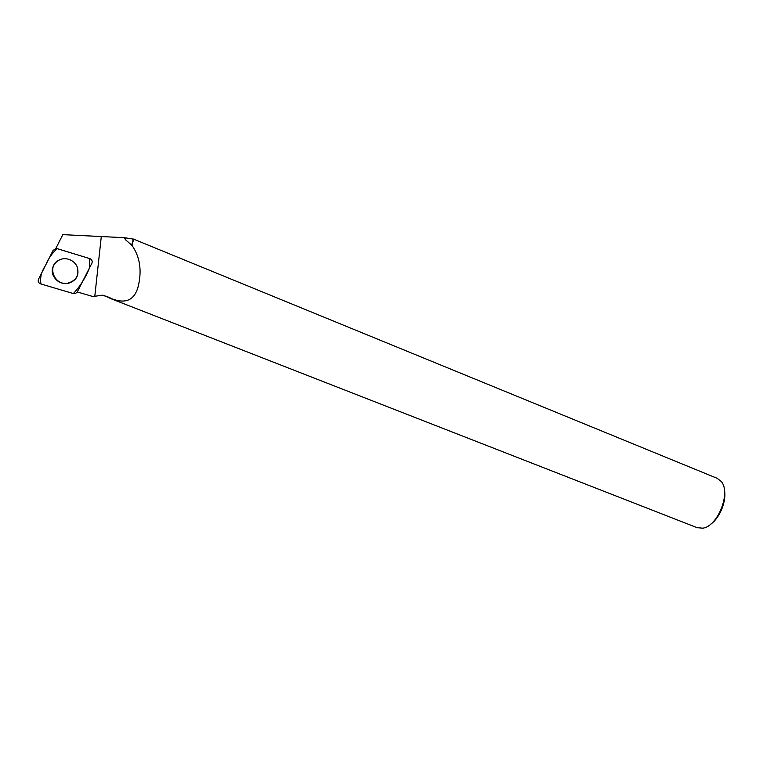 <?xml version="1.0" encoding="UTF-8"?>
<svg xmlns="http://www.w3.org/2000/svg" width="763" height="763" viewBox="0 0 763 763"><rect width="100%" height="100%" fill="white"/><g stroke="black" fill="none" stroke-linecap="round" stroke-linejoin="round"><path stroke-width="1.14" d="M89.824 258.638L57.13 248.633L53.181 250.207L38.474 279.325C37.749 281.423 38.465 282.949 40.62 283.884L73.362 293.574L75.508 293.517L77.244 291.991L91.903 263.187C92.609 261.299 92.046 259.83 90.215 258.781L89.824 258.638M53.486 275.987C56.634 281.661 61.46 284.141 67.964 283.445C76.634 280.717 79.667 275.061 77.063 266.478C75.241 262.768 72.285 260.336 68.203 259.182C58.255 256.177 48.784 266.993 53.486 275.987M55.813 248.49L62.814 234.642L123.749 237.655L124.684 238.304L124.836 237.76L132.18 238.886L132.876 239.172L132.915 240.555L133.134 239.057M77.273 291.952L92.886 296.53L94.803 296.273L101.269 236.74M109.614 297.856L110.168 298.075C125.342 304.542 134.736 300.469 138.341 285.858C141.994 270.188 139.877 256.702 131.98 245.39L125.504 239.754L125.952 237.97M131.618 245.39L132.915 240.555M110.168 298.075L102.767 295.176L109.986 297.684M102.891 295.138L94.803 296.273M124.684 238.304L125.504 239.754M123.749 237.655L124.836 237.76M133.325 239.029L717.039 478.267L721.197 481.415C731.288 492.402 717.764 526.604 702.704 528.177L697.067 527.662M131.98 245.39L133.315 240.402M724.373 489.703C726.91 500.69 719.795 518.287 710.315 524.467M59.638 259.811C46.295 265.028 54.02 286.259 68.002 283.13C76.634 280.402 79.619 274.766 76.939 266.23M73.353 293.564C80.086 286.487 85.542 277.789 89.729 267.46L89.471 258.533L57.139 248.633C52.246 252.973 48.365 258.571 45.494 265.429C41.288 271.943 39.79 278.133 40.983 283.989L73.353 293.564M109.843 298.266L697.449 527.805"/></g></svg>
